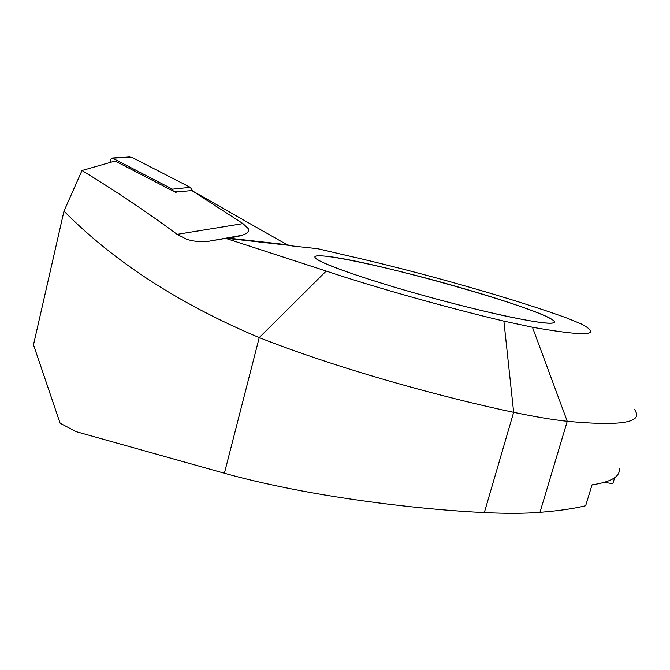 <?xml version="1.0" encoding="UTF-8"?>
<svg xmlns="http://www.w3.org/2000/svg" width="670" height="670" viewBox="0 0 670 670"><rect width="100%" height="100%" fill="white"/><g stroke="black" fill="none" stroke-linecap="round" stroke-linejoin="round"><path stroke-width="1" d="M468.573 290.01C514.183 303.351 552.147 316.944 554.333 321.567C555.388 324.858 539.702 323.133 507.274 316.416C475.415 309.615 430.442 297.941 392.519 286.584C344.062 271.777 318.2 262.054 314.959 257.422C311.324 249.994 397.36 268.93 468.573 290.01M115.165 161.018L175.138 192.089L191.846 190.556L242.967 223.613L248.168 228.512C249.525 231.175 247.498 233.42 242.096 235.254C238.729 236.368 233.947 237.289 227.75 238.017L207.398 241.502C199.56 242.054 192.533 241.267 186.302 239.131L177.14 234.349C146.512 211.737 114.796 190.464 82 170.515L115.165 161.018L176.059 192.566M634.666 409.395L636.441 413.197C639.331 423.172 616.274 425.869 567.256 421.304C552.649 419.755 534.786 416.757 513.656 412.318C454.603 399.898 382.863 380.434 323.845 360.854C299.649 352.83 278.117 345.084 259.24 337.605L224.4 473.238C243.461 478.589 265.278 483.706 289.867 488.606C348.584 500.39 424.571 509.795 484.335 512.592C506.16 513.63 524.711 513.555 539.97 512.341C558.855 510.808 574.081 508.605 585.655 505.741L592.037 484.854C611.157 482.015 620.261 476.596 619.348 468.606M82 170.515L63.985 211.134L33.5 344.816L60.099 423.206L76.087 431.647L224.4 473.238M614.666 477.702L612.807 483.757L604.633 482.308M539.97 512.341L567.256 421.304L532.441 327.245C575.815 334.841 594.968 335.703 589.902 329.816C588.587 328.216 585.639 326.231 581.049 323.861L567.49 318.267C513.513 298.594 419.01 271.861 349.279 256.091L317.731 248.712L291.994 245.932L287.003 244.726L191.905 190.59M532.441 327.245L503.89 321.123C446.036 307.438 373.232 286.861 326.198 271.057L225.279 238.219M63.985 211.134C114.109 261.761 179.192 303.92 259.24 337.605L326.198 271.057M551.427 323.191C553.83 323.041 554.794 322.496 554.333 321.567C549.082 310.486 370.1 259.927 325.017 256.141C317.731 255.412 314.372 255.84 314.959 257.422C316.223 261.878 361.792 278.31 422.184 295.152C482.542 312.019 539.861 324.205 551.427 323.191M129.017 156.738L131.446 157.115L190.246 187.332L192.893 191.151M110.215 162.433L110.902 159.192L112.594 158.187L172.441 189.158L173.111 191.042M177.14 234.349L242.967 223.613M503.89 321.123L513.656 412.318L484.335 512.592M225.572 238.21L288.812 245.321M227.75 238.017L287.003 244.726M172.441 189.158L190.246 187.332M173.145 190.875L178.697 191.637M112.594 158.187L131.446 157.115M207.398 241.502L224.693 238.386M225.723 238.202L242.096 235.254M112.124 158.07L129.737 156.68"/></g></svg>

